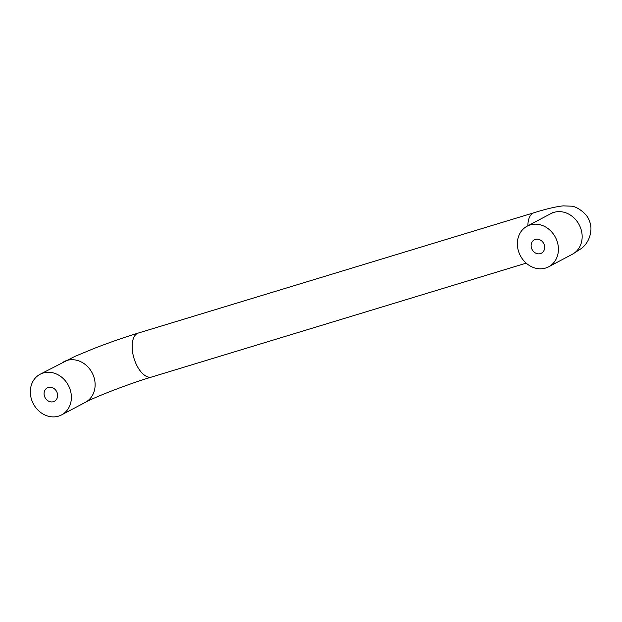 <?xml version="1.0" encoding="UTF-8"?>
<svg xmlns="http://www.w3.org/2000/svg" width="622" height="622" viewBox="0 0 622 622"><rect width="100%" height="100%" fill="white"/><g stroke="black" fill="none" stroke-linecap="round" stroke-linejoin="round"><path stroke-width="0.93" d="M545.611 268.051A22.983 19.795 62.1 0 1 519.564 254.04A22.983 19.795 62.1 0 1 527.145 226.183A22.983 19.795 62.1 0 1 530.169 224.931A22.983 19.795 62.1 0 1 556.208 238.949A22.983 19.795 62.1 0 1 548.635 266.807A22.983 19.795 62.1 0 1 545.611 268.051M544.164 244.586A7.581 6.531 -117.9 0 0 534.345 239.789A7.581 6.531 -117.9 0 0 531.608 248.403A7.581 6.531 -117.9 0 0 541.435 253.193A7.581 6.531 -117.9 0 0 544.164 244.586M58.577 416.134A22.983 19.795 -117.9 0 0 61.601 414.89A22.983 19.795 -117.9 0 0 69.174 387.032A22.983 19.795 -117.9 0 0 43.136 373.013A22.983 19.795 -117.9 0 0 40.111 374.265A22.983 19.795 -117.9 0 0 32.531 402.123A22.983 19.795 -117.9 0 0 58.577 416.134M57.131 392.669A7.581 6.531 -117.9 0 0 47.311 387.871A7.581 6.531 -117.9 0 0 44.574 396.486A7.581 6.531 -117.9 0 0 54.402 401.276A7.581 6.531 -117.9 0 0 57.131 392.669M527.86 225.802A22.983 11.523 -106.9 0 1 533.031 213.144A22.983 11.523 -106.9 0 1 534.065 212.724L138.348 333.034C124.081 337.404 109.394 342.52 94.28 348.374L75.021 356.344L40.111 374.265M526.204 263.145L151.714 377.01A22.983 11.523 -106.9 0 1 134.344 359.438A22.983 11.523 -106.9 0 1 137.314 333.462A22.983 11.523 -106.9 0 1 138.348 333.034M527.145 226.183L550.882 213.618A22.983 19.795 62.1 0 1 553.914 212.374A22.983 19.795 62.1 0 1 579.953 226.385A22.983 19.795 62.1 0 1 572.38 254.242L581.718 248.256C591.024 240.877 592.634 227.652 589.485 221.346C587.93 214.17 576.742 206.139 571.221 206.177L563.229 205.866C555.866 206.652 546.147 208.938 534.065 212.724M61.601 414.89L85.346 402.325A22.983 19.795 -117.9 0 0 92.919 374.467A22.983 19.795 -117.9 0 0 66.881 360.457A22.983 19.795 -117.9 0 0 63.848 361.701M550.882 213.618L552.919 212.467M548.635 266.807L572.38 254.242M85.346 402.325C95.485 396.75 129.151 383.727 151.714 377.01"/></g></svg>
